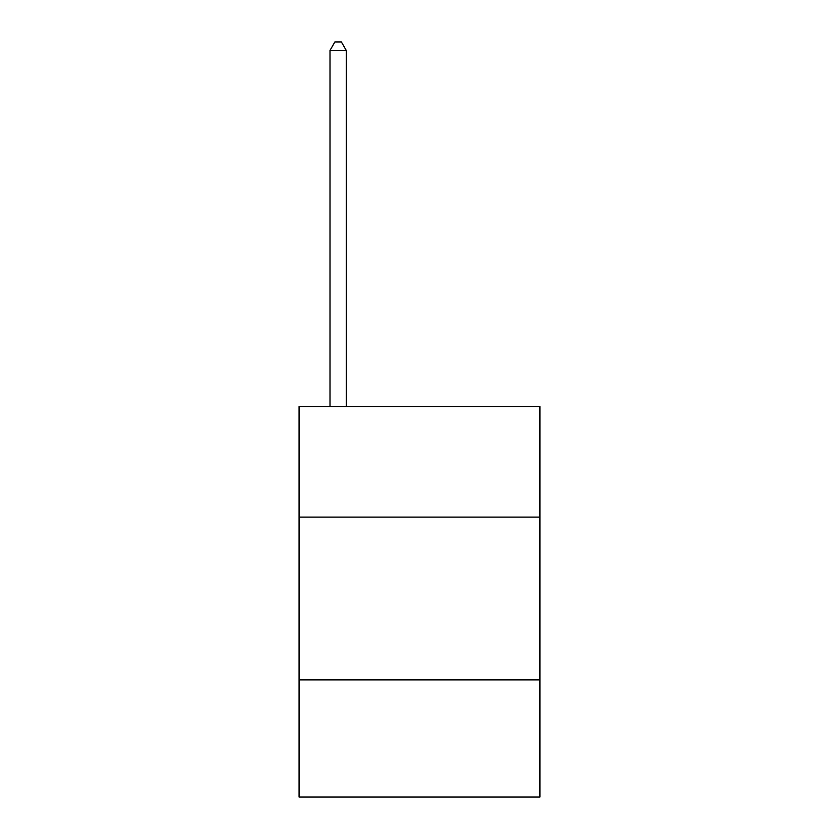 <?xml version="1.0" encoding="UTF-8"?>
<svg xmlns="http://www.w3.org/2000/svg" width="839" height="839" viewBox="0 0 839 839"><rect width="100%" height="100%" fill="white"/><g stroke="black" fill="none" stroke-linecap="round" stroke-linejoin="round"><path stroke-width="1.26" d="M539.928 517.139L539.928 406.485L299.072 406.485L299.072 517.139L539.928 517.139L539.928 797.05L299.072 797.05L299.072 517.139M539.928 679.884L299.072 679.884M346.266 406.485L346.266 50.413L330 50.413L330 406.485M330 50.413L334.876 41.95L341.389 41.95L346.266 50.413"/></g></svg>
